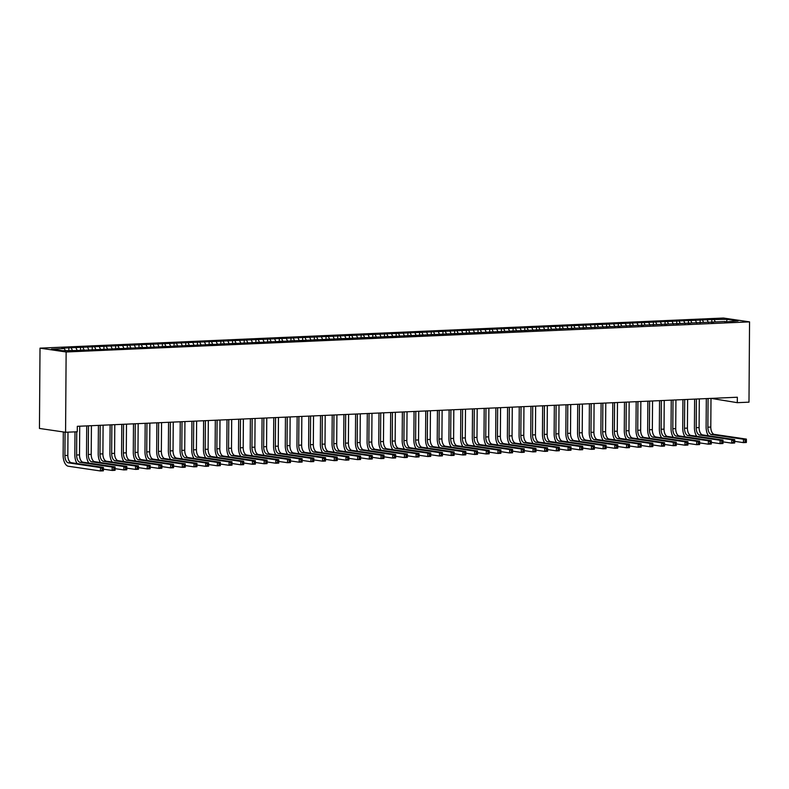 <?xml version="1.0" encoding="UTF-8"?>
<svg xmlns="http://www.w3.org/2000/svg" width="789" height="789" viewBox="0 0 789 789"><rect width="100%" height="100%" fill="white"/><g stroke="black" fill="none" stroke-linecap="round" stroke-linejoin="round"><path stroke-width="1.18" d="M711.175 398.386L737.301 402.676L737.34 397.232L77.302 426.316L77.263 431.761L65.576 432.273L39.45 428.447L40.012 348.156L723.424 318.036L749.55 321.873L66.138 351.983L40.012 348.156M726.541 321.429L727.192 319.328L711.826 319.525L92.244 346.825L61.848 348.166L64.353 348.541L65.319 350.572M727.192 319.328L738.07 320.926L724.933 321.981M64.353 348.541L51.492 349.103L62.37 350.701L77.736 350.503L725.209 321.488M71.365 348.225L72.332 350.257M76.04 348.018L77.184 350.415M83.062 347.712L84.028 349.744M87.737 347.505L88.871 349.902M82.243 349.823L81.957 350.316M94.749 347.199L95.716 349.231M99.424 346.992L100.568 349.389M106.436 346.687L107.403 348.718M111.111 346.479L112.255 348.876M118.133 346.164L119.1 348.196M122.808 345.957L123.942 348.363M117.314 348.274L117.028 348.768M129.82 345.651L130.787 347.683M134.495 345.444L135.639 347.841M129.001 347.762L128.725 348.255M141.507 345.138L142.474 347.17M146.182 344.931L147.326 347.328M140.689 347.249L140.412 347.742M153.204 344.625L154.171 346.657M157.879 344.418L159.013 346.815M164.891 344.103L165.858 346.134M169.566 343.896L170.71 346.302M164.073 346.213L163.796 346.706M176.578 343.59L177.545 345.621M181.253 343.383L182.397 345.779M175.76 345.7L175.483 346.193M188.275 343.077L189.242 345.109M192.95 342.87L194.084 345.266M187.457 345.188L187.171 345.681M199.962 342.564L200.929 344.596M204.637 342.357L205.781 344.754M211.649 342.041L212.616 344.073M216.324 341.844L217.468 344.241M210.831 344.152L210.555 344.645M223.336 341.529L224.303 343.56M228.021 341.321L229.155 343.718M222.528 343.639L222.242 344.132M235.033 341.016L236 343.047M239.708 340.809L240.852 343.205M234.215 343.126L233.938 343.619M246.72 340.503L247.687 342.534M251.395 340.296L252.539 342.692M258.407 339.98L259.374 342.022M263.092 339.783L264.226 342.179M257.599 342.091L257.313 342.584M270.104 339.467L271.071 341.499M274.779 339.26L275.923 341.657M269.286 341.578L269.01 342.071M281.791 338.954L282.758 340.986M286.466 338.747L287.61 341.144M280.973 341.065L280.697 341.558M293.478 338.442L294.445 340.473M298.163 338.234L299.297 340.631M292.67 340.552L292.384 341.045M305.175 337.929L306.142 339.96M309.85 337.722L310.994 340.118M316.862 337.406L317.829 339.438M321.537 337.199L322.681 339.605M316.044 339.517L315.768 340.01M328.549 336.893L329.516 338.925M333.234 336.686L334.368 339.083M327.741 339.004L327.455 339.497M340.246 336.38L341.213 338.412M344.921 336.173L346.065 338.57M339.428 338.491L339.152 338.984M351.933 335.867L352.9 337.899M356.608 335.66L357.752 338.057M363.621 335.345L364.587 337.376M368.305 335.138L369.439 337.544M362.812 337.455L362.526 337.948M375.317 334.832L376.284 336.864M379.992 334.625L381.136 337.021M374.499 336.942L374.223 337.436M387.004 334.319L387.971 336.351M391.679 334.112L392.823 336.508M386.186 336.43L385.91 336.923M398.692 333.806L399.658 335.838M403.376 333.599L404.51 335.996M410.388 333.283L411.355 335.315M415.063 333.086L416.207 335.483M409.57 335.394L409.294 335.887M422.076 332.771L423.042 334.802M426.75 332.563L427.894 334.96M421.257 334.881L420.981 335.374M433.763 332.258L434.729 334.289M438.447 332.051L439.581 334.447M432.954 334.368L432.668 334.861M445.46 331.745L446.426 333.777M450.134 331.538L451.278 333.934M457.147 331.232L458.113 333.264M461.821 331.025L462.965 333.422M468.834 330.709L469.8 332.741M473.518 330.502L474.653 332.909M468.025 332.82L467.739 333.313M480.531 330.197L481.497 332.228M485.205 329.989L486.349 332.386M479.712 332.307L479.436 332.8M492.218 329.684L493.184 331.715M496.892 329.477L498.037 331.873M491.399 331.794L491.123 332.287M503.905 329.171L504.871 331.202M508.589 328.964L509.724 331.36M515.602 328.648L516.568 330.68M520.276 328.441L521.421 330.847M514.783 330.759L514.507 331.252M527.289 328.135L528.255 330.167M531.964 327.928L533.108 330.325M526.47 330.246L526.194 330.739M538.976 327.622L539.942 329.654M543.66 327.415L544.795 329.812M538.167 329.733L537.881 330.226M550.673 327.11L551.639 329.141M555.348 326.902L556.492 329.299M562.36 326.587L563.326 328.618M567.035 326.39L568.179 328.786M561.541 328.697L561.265 329.191M574.047 326.074L575.013 328.106M578.731 325.867L579.866 328.263M573.238 328.185L572.952 328.678M585.744 325.561L586.71 327.593M590.419 325.354L591.563 327.751M584.925 327.672L584.649 328.165M597.431 325.048L598.397 327.08M602.106 324.841L603.25 327.238M609.118 324.526L610.084 326.567M613.803 324.328L614.937 326.725M608.309 326.636L608.023 327.129M620.815 324.013L621.781 326.044M625.49 323.806L626.634 326.212M619.996 326.123L619.72 326.616M632.502 323.5L633.468 325.532M637.177 323.293L638.321 325.689M631.683 325.61L631.407 326.104M644.189 322.987L645.155 325.019M648.874 322.78L650.008 325.176M643.38 325.098L643.094 325.591M655.886 322.474L656.852 324.506M660.561 322.267L661.705 324.664M667.573 321.951L668.539 323.983M672.248 321.744L673.392 324.151M666.754 324.062L666.478 324.555M679.26 321.439L680.226 323.47M683.945 321.231L685.079 323.628M678.451 323.549L678.165 324.042M690.957 320.926L691.923 322.957M695.632 320.719L696.776 323.115M690.138 323.036L689.862 323.529M702.644 320.413L703.61 322.445M707.319 320.206L708.463 322.602M714.331 319.89L715.298 321.922M713.522 322.001L713.236 322.494M737.301 402.676L748.988 402.163L749.55 321.873M65.576 432.273L66.138 351.983M711.826 319.525L711.806 322.563M700.139 320.038L700.119 323.076M688.452 320.561L688.422 323.589M676.755 321.074L676.735 324.101M665.068 321.587L665.048 324.614M653.381 322.099L653.351 325.137M641.684 322.612L641.664 325.65M629.997 323.135L629.977 326.163M618.31 323.648L618.28 326.676M606.613 324.161L606.593 327.198M594.926 324.673L594.906 327.711M583.239 325.196L583.209 328.224M571.542 325.709L571.522 328.737M559.855 326.222L559.835 329.26M548.168 326.735L548.138 329.772M536.471 327.257L536.451 330.285M524.784 327.77L524.764 330.798M513.097 328.283L513.067 331.311M501.4 328.796L501.38 331.834M489.713 329.319L489.693 332.347M478.026 329.832L477.996 332.859M466.329 330.344L466.309 333.372M454.642 330.857L454.622 333.895M442.954 331.37L442.935 334.408M431.258 331.893L431.238 334.921M419.57 332.406L419.551 335.433M407.883 332.919L407.864 335.956M396.186 333.431L396.167 336.469M384.499 333.954L384.48 336.982M372.812 334.467L372.793 337.495M361.115 334.98L361.096 338.017M349.428 335.493L349.409 338.53M337.741 336.015L337.722 339.043M326.044 336.528L326.025 339.556M314.357 337.041L314.338 340.069M302.67 337.554L302.651 340.592M290.973 338.067L290.954 341.104M279.286 338.589L279.267 341.617M267.599 339.102L267.579 342.13M255.902 339.615L255.883 342.653M244.215 340.128L244.195 343.166M232.528 340.651L232.508 343.679M220.831 341.164L220.812 344.191M209.144 341.676L209.124 344.714M197.457 342.189L197.437 345.227M185.76 342.712L185.74 345.74M174.073 343.225L174.053 346.253M162.386 343.738L162.366 346.766M150.689 344.251L150.669 347.288M139.002 344.773L138.982 347.801M127.315 345.286L127.295 348.314M115.618 345.799L115.598 348.827M103.931 346.312L103.911 349.349M92.244 346.825L92.224 349.862M80.547 347.347L80.527 350.375M68.86 347.86L68.84 350.415M708.394 435.755A10.247 5.286 87.5 0 1 706.116 426.938L706.313 398.603M710.997 398.396L710.8 427.066A6.825 3.521 -92.5 0 0 714.282 434.384L746.374 439.098L743.445 439.226L745.24 440.341L745.23 441.702L746.394 441.653L746.404 440.292L745.24 440.341M708.078 398.524L707.881 427.194A6.825 3.521 -92.5 0 0 711.362 434.522L743.445 439.226L743.425 442.629L734.707 441.347M746.394 441.653L746.345 442.501L743.425 442.629L745.23 441.702M746.404 440.292L746.374 439.098M696.707 436.268A10.247 5.286 87.5 0 1 694.419 427.451L694.616 399.116M699.31 398.909L699.113 427.579A6.825 3.521 -92.5 0 0 702.595 434.907L734.677 439.611L731.758 439.739L733.543 440.854L733.533 442.215L734.707 442.165L734.717 440.804L733.543 440.854M696.391 399.037L696.184 427.707A6.825 3.521 -92.5 0 0 699.665 435.035L731.758 439.739L731.738 443.142L723.02 441.87M734.707 442.165L734.658 443.014L731.738 443.142L733.533 442.215M734.717 440.804L734.677 439.611M685.02 436.79A10.247 5.286 87.5 0 1 682.732 427.963L682.929 399.628M687.623 399.421L687.416 428.102A6.825 3.521 -92.5 0 0 690.898 435.42L722.99 440.124L720.071 440.252L721.856 441.376L721.846 442.737L723.01 442.678L723.02 441.317L721.856 441.376M684.694 399.55L684.497 428.23A6.825 3.521 -92.5 0 0 687.978 435.548L720.071 440.252L720.041 443.655L711.333 442.382M723.01 442.678L722.971 443.526L720.041 443.655L721.846 442.737M723.02 441.317L722.99 440.124M673.323 437.303A10.247 5.286 87.5 0 1 671.044 428.486L671.242 400.141M675.926 399.934L675.729 428.614A6.825 3.521 -92.5 0 0 679.211 435.932L711.303 440.647L708.374 440.775L710.169 441.889L710.159 443.25L711.323 443.201L711.333 441.84L710.169 441.889M673.007 400.062L672.81 428.743A6.825 3.521 -92.5 0 0 676.291 436.061L708.374 440.775L708.354 444.177L699.636 442.895M711.323 443.201L711.274 444.049L708.354 444.177L710.159 443.25M711.333 441.84L711.303 440.647M661.636 437.816A10.247 5.286 87.5 0 1 659.348 428.999L659.545 400.664M664.239 400.457L664.042 429.127A6.825 3.521 -92.5 0 0 667.524 436.445L699.606 441.159L696.687 441.288L698.472 442.402L698.462 443.763L699.636 443.714L699.646 442.353L698.472 442.402M661.32 400.585L661.113 429.255A6.825 3.521 -92.5 0 0 664.594 436.573L696.687 441.288L696.667 444.69L687.949 443.408M699.636 443.714L699.587 444.562L696.667 444.69L698.462 443.763M699.646 442.353L699.606 441.159M649.949 438.329A10.247 5.286 87.5 0 1 647.661 429.512L647.858 401.177M652.552 400.97L652.345 429.64A6.825 3.521 -92.5 0 0 655.827 436.968L687.919 441.672L685 441.801L686.785 442.915L686.775 444.276L687.939 444.227L687.949 442.866L686.785 442.915M649.623 401.098L649.426 429.768A6.825 3.521 -92.5 0 0 652.907 437.096L685 441.801L684.97 445.203L676.262 443.921M687.939 444.227L687.9 445.075L684.97 445.203L686.775 444.276M687.949 442.866L687.919 441.672M638.252 438.842A10.247 5.286 87.5 0 1 635.973 430.025L636.171 401.69M640.855 401.483L640.658 430.153A6.825 3.521 -92.5 0 0 644.14 437.481L676.232 442.185L673.303 442.313L675.098 443.438L675.088 444.799L676.252 444.74L676.262 443.379L675.098 443.438M637.936 401.611L637.739 430.291A6.825 3.521 -92.5 0 0 641.22 437.609L673.303 442.313L673.283 445.716L664.565 444.444M676.252 444.74L676.203 445.588L673.283 445.716L675.088 444.799M676.262 443.379L676.232 442.185M626.565 439.365A10.247 5.286 87.5 0 1 624.277 430.538L624.474 402.203M629.168 401.995L628.971 430.676A6.825 3.521 -92.5 0 0 632.453 437.994L664.535 442.708L661.616 442.836L663.401 443.951L663.391 445.312L664.565 445.262L664.575 443.901L663.401 443.951M626.249 402.124L626.042 430.804A6.825 3.521 -92.5 0 0 629.523 438.122L661.616 442.836L661.596 446.239L652.878 444.957M664.565 445.262L664.516 446.11L661.596 446.239L663.391 445.312M664.575 443.901L664.535 442.708M614.878 439.877A10.247 5.286 87.5 0 1 612.589 431.06L612.787 402.715M617.481 402.518L617.274 431.188A6.825 3.521 -92.5 0 0 620.756 438.506L652.848 443.221L649.929 443.349L651.714 444.463L651.704 445.824L652.868 445.775L652.878 444.414L651.714 444.463M614.552 402.646L614.355 431.317A6.825 3.521 -92.5 0 0 617.836 438.635L649.929 443.349L649.899 446.752L641.191 445.469M652.868 445.775L652.828 446.623L649.899 446.752L651.704 445.824M652.878 444.414L652.848 443.221M603.181 440.39A10.247 5.286 87.5 0 1 600.902 431.573L601.1 403.238M605.784 403.031L605.587 431.701A6.825 3.521 -92.5 0 0 609.069 439.029L641.161 443.734L638.232 443.862L640.027 444.976L640.017 446.337L641.181 446.288L641.191 444.927L640.027 444.976M602.865 403.159L602.668 431.83A6.825 3.521 -92.5 0 0 606.149 439.157L638.232 443.862L638.212 447.264L629.494 445.982M641.181 446.288L641.132 447.136L638.212 447.264L640.017 446.337M641.191 444.927L641.161 443.734M591.494 440.903A10.247 5.286 87.5 0 1 589.205 432.086L589.403 403.751M594.097 403.544L593.9 432.214A6.825 3.521 -92.5 0 0 597.381 439.542L629.464 444.246L626.545 444.375L628.33 445.499L628.32 446.86L629.494 446.801L629.504 445.44L628.33 445.499M591.178 403.672L590.971 432.342A6.825 3.521 -92.5 0 0 594.452 439.67L626.545 444.375L626.525 447.777L617.807 446.505M629.494 446.801L629.444 447.649L626.525 447.777L628.32 446.86M629.504 445.44L629.464 444.246M579.807 441.426A10.247 5.286 87.5 0 1 577.518 432.599L577.716 404.264M582.41 404.057L582.203 432.737A6.825 3.521 -92.5 0 0 585.685 440.055L617.777 444.769L614.858 444.897L616.643 446.012L616.633 447.373L617.807 447.324L617.807 445.963L616.643 446.012M579.481 404.185L579.284 432.865A6.825 3.521 -92.5 0 0 582.765 440.183L614.858 444.897L614.828 448.3L606.12 447.018M617.807 447.324L617.757 448.162L614.828 448.3L616.633 447.373M617.807 445.963L617.777 444.769M568.11 441.939A10.247 5.286 87.5 0 1 565.831 433.122L566.029 404.777M570.713 404.57L570.516 433.25A6.825 3.521 -92.5 0 0 573.997 440.568L606.09 445.282L603.161 445.41L604.956 446.525L604.946 447.886L606.11 447.836L606.12 446.475L604.956 446.525M567.794 404.708L567.597 433.378A6.825 3.521 -92.5 0 0 571.078 440.696L603.161 445.41L603.141 448.813L594.423 447.531M606.11 447.836L606.06 448.685L603.141 448.813L604.946 447.886M606.12 446.475L606.09 445.282M556.423 442.451A10.247 5.286 87.5 0 1 554.134 433.634L554.332 405.299M559.026 405.092L558.829 433.763A6.825 3.521 -92.5 0 0 562.31 441.09L594.393 445.795L591.474 445.923L593.259 447.038L593.249 448.399L594.423 448.349L594.433 446.988L593.259 447.038M556.107 405.221L555.9 433.891A6.825 3.521 -92.5 0 0 559.381 441.219L591.474 445.923L591.454 449.326L582.736 448.044M594.423 448.349L594.373 449.197L591.454 449.326L593.249 448.399M594.433 446.988L594.393 445.795M544.735 442.964A10.247 5.286 87.5 0 1 542.447 434.147L542.645 405.812M547.339 405.605L547.132 434.275A6.825 3.521 -92.5 0 0 550.614 441.603L582.706 446.308L579.787 446.436L581.572 447.55L581.562 448.911L582.736 448.862L582.736 447.501L581.572 447.55M544.41 405.733L544.213 434.404A6.825 3.521 -92.5 0 0 547.694 441.732L579.787 446.436L579.757 449.838L571.049 448.566M582.736 448.862L582.686 449.71L579.757 449.838L581.562 448.911M582.736 447.501L582.706 446.308M533.039 443.487A10.247 5.286 87.5 0 1 530.76 434.66L530.958 406.325M535.642 406.118L535.445 434.798A6.825 3.521 -92.5 0 0 538.926 442.116L571.019 446.821L568.09 446.959L569.885 448.073L569.875 449.434L571.039 449.375L571.049 448.024L569.885 448.073M532.723 406.246L532.526 434.926A6.825 3.521 -92.5 0 0 536.007 442.244L568.09 446.959L568.07 450.351L559.352 449.079M571.039 449.375L570.989 450.223L568.07 450.351L569.875 449.434M571.049 448.024L571.019 446.821M521.351 444A10.247 5.286 87.5 0 1 519.063 435.183L519.261 406.838M523.955 406.631L523.758 435.311A6.825 3.521 -92.5 0 0 527.239 442.629L559.322 447.343L556.403 447.471L558.188 448.586L558.178 449.947L559.352 449.898L559.362 448.537L558.188 448.586M521.036 406.759L520.829 435.439A6.825 3.521 -92.5 0 0 524.31 442.757L556.403 447.471L556.383 450.874L547.665 449.592M559.352 449.898L559.302 450.746L556.383 450.874L558.178 449.947M559.362 448.537L559.322 447.343M509.664 444.513A10.247 5.286 87.5 0 1 507.376 435.696L507.574 407.361M512.268 407.154L512.061 435.824A6.825 3.521 -92.5 0 0 515.542 443.142L547.635 447.856L544.716 447.984L546.501 449.099L546.491 450.46L547.665 450.411L547.665 449.049L546.501 449.099M509.339 407.282L509.142 435.952A6.825 3.521 -92.5 0 0 512.623 443.27L544.716 447.984L544.686 451.387L535.978 450.105M547.665 450.411L547.615 451.259L544.686 451.387L546.491 450.46M547.665 449.049L547.635 447.856M497.967 445.026A10.247 5.286 87.5 0 1 495.689 436.209L495.887 407.874M500.571 407.666L500.374 436.337A6.825 3.521 -92.5 0 0 503.855 443.665L535.948 448.369L533.019 448.497L534.814 449.612L534.804 450.973L535.968 450.923L535.978 449.562L534.814 449.612M497.652 407.795L497.455 436.465A6.825 3.521 -92.5 0 0 500.936 443.793L533.019 448.497L532.999 451.9L524.281 450.618M535.968 450.923L535.918 451.772L532.999 451.9L534.804 450.973M535.978 449.562L535.948 448.369M486.28 445.548A10.247 5.286 87.5 0 1 483.992 436.721L484.19 408.386M488.884 408.179L488.687 436.85A6.825 3.521 -92.5 0 0 492.168 444.177L524.251 448.882L521.332 449.01L523.117 450.134L523.107 451.495L524.281 451.436L524.29 450.075L523.117 450.134M485.965 408.308L485.758 436.988A6.825 3.521 -92.5 0 0 489.239 444.306L521.332 449.01L521.312 452.413L512.594 451.14M524.281 451.436L524.231 452.284L521.312 452.413L523.107 451.495M524.29 450.075L524.251 448.882M474.593 446.061A10.247 5.286 87.5 0 1 472.305 437.244L472.503 408.899M477.197 408.692L476.99 437.372A6.825 3.521 -92.5 0 0 480.471 444.69L512.564 449.405L509.645 449.533L511.43 450.647L511.42 452.008L512.594 451.959L512.594 450.598L511.43 450.647M474.268 408.82L474.071 437.5A6.825 3.521 -92.5 0 0 477.552 444.818L509.645 449.533L509.615 452.935L500.907 451.653M512.594 451.959L512.544 452.807L509.615 452.935L511.42 452.008M512.594 450.598L512.564 449.405M462.896 446.574A10.247 5.286 87.5 0 1 460.618 437.757L460.815 409.422M465.5 409.215L465.303 437.885A6.825 3.521 -92.5 0 0 468.784 445.203L500.877 449.917L497.948 450.046L499.743 451.16L499.733 452.521L500.897 452.472L500.907 451.111L499.743 451.16M462.581 409.343L462.384 438.013A6.825 3.521 -92.5 0 0 465.865 445.331L497.948 450.046L497.928 453.448L489.21 452.166M500.897 452.472L500.847 453.32L497.928 453.448L499.733 452.521M500.907 451.111L500.877 449.917M451.209 447.087A10.247 5.286 87.5 0 1 448.921 438.27L449.119 409.935M453.813 409.728L453.616 438.398A6.825 3.521 -92.5 0 0 457.097 445.726L489.18 450.43L486.261 450.558L488.046 451.673L488.036 453.034L489.21 452.985L489.219 451.624L488.046 451.673M450.894 409.856L450.687 438.526A6.825 3.521 -92.5 0 0 454.168 445.854L486.261 450.558L486.241 453.961L477.523 452.679M489.21 452.985L489.16 453.833L486.241 453.961L488.036 453.034M489.219 451.624L489.18 450.43M439.522 447.6A10.247 5.286 87.5 0 1 437.234 438.783L437.431 410.448M442.126 410.241L441.919 438.911A6.825 3.521 -92.5 0 0 445.4 446.239L477.493 450.943L474.574 451.071L476.359 452.196L476.349 453.557L477.523 453.497L477.523 452.136L476.359 452.196M439.197 410.369L439 439.039A6.825 3.521 -92.5 0 0 442.481 446.367L474.574 451.071L474.544 454.474L465.835 453.202M477.523 453.497L477.473 454.346L474.544 454.474L476.349 453.557M477.523 452.136L477.493 450.943M427.825 448.122A10.247 5.286 87.5 0 1 425.547 439.295L425.744 410.961M430.429 410.753L430.232 439.434A6.825 3.521 -92.5 0 0 433.713 446.752L465.806 451.466L462.877 451.594L464.672 452.708L464.662 454.069L465.826 454.02L465.835 452.659L464.672 452.708M427.51 410.882L427.313 439.562A6.825 3.521 -92.5 0 0 430.794 446.88L462.877 451.594L462.857 454.997L454.139 453.714M465.826 454.02L465.776 454.858L462.857 454.997L464.662 454.069M465.835 452.659L465.806 451.466M416.138 448.635A10.247 5.286 87.5 0 1 413.85 439.818L414.047 411.473M418.742 411.266L418.545 439.946A6.825 3.521 -92.5 0 0 422.026 447.264L454.109 451.979L451.19 452.107L452.975 453.221L452.965 454.582L454.139 454.533L454.148 453.172L452.975 453.221M415.823 411.404L415.616 440.075A6.825 3.521 -92.5 0 0 419.097 447.393L451.19 452.107L451.17 455.509L442.451 454.227M454.139 454.533L454.089 455.381L451.17 455.509L452.965 454.582M454.148 453.172L454.109 451.979M404.451 449.148A10.247 5.286 87.5 0 1 402.163 440.331L402.36 411.996M407.055 411.789L406.848 440.459A6.825 3.521 -92.5 0 0 410.329 447.787L442.422 452.491L439.503 452.62L441.288 453.734L441.278 455.095L442.451 455.046L442.461 453.685L441.288 453.734M404.126 411.917L403.929 440.587A6.825 3.521 -92.5 0 0 407.41 447.915L439.503 452.62L439.473 456.022L430.764 454.74M442.451 455.046L442.402 455.894L439.473 456.022L441.278 455.095M442.461 453.685L442.422 452.491M392.754 449.661A10.247 5.286 87.5 0 1 390.476 440.844L390.673 412.509M395.358 412.302L395.161 440.972A6.825 3.521 -92.5 0 0 398.642 448.3L430.735 453.004L427.806 453.133L429.601 454.257L429.591 455.618L430.755 455.559L430.764 454.198L429.601 454.257M392.439 412.43L392.241 441.1A6.825 3.521 -92.5 0 0 395.723 448.428L427.806 453.133L427.786 456.535L419.067 455.263M430.755 455.559L430.705 456.407L427.786 456.535L429.591 455.618M430.764 454.198L430.735 453.004M381.067 450.184A10.247 5.286 87.5 0 1 378.779 441.357L378.976 413.022M383.671 412.815L383.474 441.495A6.825 3.521 -92.5 0 0 386.955 448.813L419.038 453.517L416.119 453.655L417.904 454.77L417.894 456.131L419.067 456.081L419.077 454.72L417.904 454.77M380.752 412.943L380.545 441.623A6.825 3.521 -92.5 0 0 384.026 448.941L416.119 453.655L416.099 457.048L407.38 455.776M419.067 456.081L419.018 456.92L416.099 457.048L417.894 456.131M419.077 454.72L419.038 453.517M369.38 450.697A10.247 5.286 87.5 0 1 367.092 441.879L367.289 413.535M371.984 413.328L371.777 442.008A6.825 3.521 -92.5 0 0 375.258 449.326L407.351 454.04L404.432 454.168L406.217 455.283L406.207 456.644L407.38 456.594L407.39 455.233L406.217 455.283M369.055 413.456L368.857 442.136A6.825 3.521 -92.5 0 0 372.339 449.454L404.432 454.168L404.402 457.571L395.693 456.289M407.38 456.594L407.331 457.442L404.402 457.571L406.207 456.644M407.39 455.233L407.351 454.04M357.683 451.209A10.247 5.286 87.5 0 1 355.405 442.392L355.602 414.057M360.287 413.85L360.09 442.521A6.825 3.521 -92.5 0 0 363.571 449.838L395.664 454.553L392.735 454.681L394.53 455.795L394.52 457.156L395.683 457.107L395.693 455.746L394.53 455.795M357.368 413.978L357.17 442.649A6.825 3.521 -92.5 0 0 360.652 449.977L392.735 454.681L392.715 458.084L383.996 456.801M395.683 457.107L395.634 457.955L392.715 458.084L394.52 457.156M395.693 455.746L395.664 454.553M345.996 451.722A10.247 5.286 87.5 0 1 343.708 442.905L343.905 414.57M348.6 414.363L348.403 443.033A6.825 3.521 -92.5 0 0 351.884 450.361L383.967 455.066L381.048 455.194L382.833 456.308L382.823 457.669L383.996 457.62L384.006 456.259L382.833 456.308M345.681 414.491L345.474 443.162A6.825 3.521 -92.5 0 0 348.955 450.489L381.048 455.194L381.028 458.596L372.309 457.324M383.996 457.62L383.947 458.468L381.028 458.596L382.823 457.669M384.006 456.259L383.967 455.066M334.309 452.245A10.247 5.286 87.5 0 1 332.021 443.418L332.218 415.083M336.913 414.876L336.706 443.556A6.825 3.521 -92.5 0 0 340.187 450.874L372.28 455.578L369.36 455.707L371.146 456.831L371.136 458.192L372.309 458.133L372.319 456.772L371.146 456.831M333.984 415.004L333.786 443.684A6.825 3.521 -92.5 0 0 337.268 451.002L369.36 455.707L369.331 459.109L360.622 457.837M372.309 458.133L372.26 458.981L369.331 459.109L371.136 458.192M372.319 456.772L372.28 455.578M322.612 452.758A10.247 5.286 87.5 0 1 320.334 443.941L320.531 415.596M325.216 415.389L325.019 444.069A6.825 3.521 -92.5 0 0 328.5 451.387L360.593 456.101L357.664 456.229L359.459 457.344L359.449 458.705L360.612 458.656L360.622 457.295L359.459 457.344M322.297 415.517L322.099 444.197A6.825 3.521 -92.5 0 0 325.581 451.515L357.664 456.229L357.644 459.632L348.925 458.35M360.612 458.656L360.563 459.504L357.644 459.632L359.449 458.705M360.622 457.295L360.593 456.101M310.925 453.271A10.247 5.286 87.5 0 1 308.637 444.454L308.834 416.119M313.529 415.911L313.332 444.582A6.825 3.521 -92.5 0 0 316.813 451.9L348.896 456.614L345.976 456.742L347.762 457.857L347.752 459.218L348.925 459.168L348.935 457.807L347.762 457.857M310.61 416.04L310.402 444.71A6.825 3.521 -92.5 0 0 313.884 452.028L345.976 456.742L345.957 460.145L337.238 458.863M348.925 459.168L348.876 460.017L345.957 460.145L347.752 459.218M348.935 457.807L348.896 456.614M299.238 453.783A10.247 5.286 87.5 0 1 296.95 444.966L297.147 416.631M301.842 416.424L301.635 445.095A6.825 3.521 -92.5 0 0 305.116 452.422L337.209 457.127L334.289 457.255L336.075 458.37L336.065 459.731L337.238 459.681L337.248 458.32L336.075 458.37M298.913 416.553L298.715 445.223A6.825 3.521 -92.5 0 0 302.197 452.551L334.289 457.255L334.26 460.658L325.551 459.376M337.238 459.681L337.189 460.529L334.26 460.658L336.065 459.731M337.248 458.32L337.209 457.127M287.541 454.296A10.247 5.286 87.5 0 1 285.263 445.479L285.46 417.144M290.145 416.937L289.948 445.607A6.825 3.521 -92.5 0 0 293.429 452.935L325.522 457.64L322.593 457.768L324.387 458.892L324.378 460.253L325.541 460.194L325.551 458.833L324.387 458.892M287.226 417.065L287.028 445.746A6.825 3.521 -92.5 0 0 290.51 453.064L322.593 457.768L322.573 461.171L313.854 459.898M325.541 460.194L325.492 461.042L322.573 461.171L324.378 460.253M325.551 458.833L325.522 457.64M275.854 454.819A10.247 5.286 87.5 0 1 273.566 445.992L273.763 417.657M278.458 417.45L278.261 446.13A6.825 3.521 -92.5 0 0 281.742 453.448L313.825 458.162L310.905 458.291L312.691 459.405L312.681 460.766L313.854 460.717L313.864 459.356L312.691 459.405M275.539 417.578L275.331 446.258A6.825 3.521 -92.5 0 0 278.813 453.576L310.905 458.291L310.886 461.693L302.167 460.411M313.854 460.717L313.805 461.565L310.886 461.693L312.681 460.766M313.864 459.356L313.825 458.162M264.167 455.332A10.247 5.286 87.5 0 1 261.879 446.515L262.076 418.17M266.771 417.973L266.564 446.643A6.825 3.521 -92.5 0 0 270.045 453.961L302.138 458.675L299.218 458.803L301.003 459.918L300.994 461.279L302.167 461.23L302.177 459.869L301.003 459.918M263.842 418.101L263.644 446.771A6.825 3.521 -92.5 0 0 267.126 454.089L299.218 458.803L299.189 462.206L290.48 460.924M302.167 461.23L302.118 462.078L299.189 462.206L300.994 461.279M302.177 459.869L302.138 458.675M252.47 455.845A10.247 5.286 87.5 0 1 250.192 447.028L250.389 418.693M255.074 418.486L254.877 447.156A6.825 3.521 -92.5 0 0 258.358 454.484L290.451 459.188L287.521 459.316L289.316 460.431L289.307 461.792L290.47 461.743L290.48 460.382L289.316 460.431M252.155 418.614L251.957 447.284A6.825 3.521 -92.5 0 0 255.439 454.612L287.521 459.316L287.502 462.719L278.783 461.437M290.47 461.743L290.421 462.591L287.502 462.719L289.307 461.792M290.48 460.382L290.451 459.188M240.783 456.358A10.247 5.286 87.5 0 1 238.495 447.541L238.692 419.206M243.387 418.998L243.19 447.669A6.825 3.521 -92.5 0 0 246.671 454.997L278.754 459.701L275.834 459.829L277.62 460.954L277.61 462.315L278.783 462.255L278.793 460.894L277.62 460.954M240.467 419.127L240.26 447.797A6.825 3.521 -92.5 0 0 243.742 455.125L275.834 459.829L275.815 463.232L267.096 461.959M278.783 462.255L278.734 463.104L275.815 463.232L277.61 462.315M278.793 460.894L278.754 459.701M229.096 456.88A10.247 5.286 87.5 0 1 226.808 448.053L227.005 419.718M231.7 419.511L231.493 448.191A6.825 3.521 -92.5 0 0 234.974 455.509L267.067 460.224L264.147 460.352L265.932 461.466L265.923 462.827L267.096 462.778L267.106 461.417L265.932 461.466M228.771 419.64L228.573 448.32A6.825 3.521 -92.5 0 0 232.055 455.638L264.147 460.352L264.118 463.754L255.409 462.472M267.096 462.778L267.047 463.616L264.118 463.754L265.923 462.827M267.106 461.417L267.067 460.224M217.399 457.393A10.247 5.286 87.5 0 1 215.121 448.576L215.318 420.231M220.003 420.024L219.806 448.704A6.825 3.521 -92.5 0 0 223.287 456.022L255.38 460.737L252.45 460.865L254.245 461.979L254.236 463.34L255.399 463.291L255.409 461.93L254.245 461.979M217.083 420.162L216.886 448.833A6.825 3.521 -92.5 0 0 220.368 456.15L252.45 460.865L252.431 464.267L243.712 462.985M255.399 463.291L255.35 464.139L252.431 464.267L254.236 463.34M255.409 461.93L255.38 460.737M205.712 457.906A10.247 5.286 87.5 0 1 203.424 449.089L203.621 420.754M208.316 420.547L208.118 449.217A6.825 3.521 -92.5 0 0 211.6 456.545L243.683 461.249L240.763 461.378L242.548 462.492L242.539 463.853L243.712 463.804L243.722 462.443L242.548 462.492M205.396 420.675L205.189 449.345A6.825 3.521 -92.5 0 0 208.671 456.673L240.763 461.378L240.744 464.78L232.025 463.498M243.712 463.804L243.663 464.652L240.744 464.78L242.539 463.853M243.722 462.443L243.683 461.249M194.025 458.419A10.247 5.286 87.5 0 1 191.737 449.602L191.934 421.267M196.629 421.06L196.422 449.73A6.825 3.521 -92.5 0 0 199.903 457.058L231.996 461.762L229.076 461.89L230.861 463.005L230.852 464.366L232.025 464.317L232.035 462.956L230.861 463.005M193.7 421.188L193.502 449.858A6.825 3.521 -92.5 0 0 196.984 457.186L229.076 461.89L229.047 465.293L220.338 464.021M232.025 464.317L231.976 465.165L229.047 465.293L230.852 464.366M232.035 462.956L231.996 461.762M182.338 458.942A10.247 5.286 87.5 0 1 180.05 450.115L180.247 421.78M184.932 421.573L184.734 450.253A6.825 3.521 -92.5 0 0 188.216 457.571L220.309 462.275L217.379 462.403L219.174 463.528L219.164 464.889L220.328 464.829L220.338 463.468L219.174 463.528M182.012 421.701L181.815 450.381A6.825 3.521 -92.5 0 0 185.297 457.699L217.379 462.403L217.36 465.806L208.651 464.534M220.328 464.829L220.279 465.678L217.36 465.806L219.164 464.889M220.338 463.468L220.309 462.275M170.641 459.454A10.247 5.286 87.5 0 1 168.353 450.637L168.55 422.293M173.245 422.085L173.047 450.766A6.825 3.521 -92.5 0 0 176.529 458.084L208.612 462.798L205.692 462.926L207.477 464.04L207.468 465.402L208.641 465.352L208.651 463.991L207.477 464.04M170.325 422.214L170.118 450.894A6.825 3.521 -92.5 0 0 173.6 458.212L205.692 462.926L205.673 466.329L196.954 465.046M208.641 465.352L208.592 466.2L205.673 466.329L207.468 465.402M208.651 463.991L208.612 462.798M158.954 459.967A10.247 5.286 87.5 0 1 156.666 451.15L156.863 422.815M161.558 422.608L161.35 451.278A6.825 3.521 -92.5 0 0 164.832 458.596L196.925 463.311L194.005 463.439L195.79 464.553L195.78 465.914L196.954 465.865L196.964 464.504L195.79 464.553M158.628 422.736L158.431 451.407A6.825 3.521 -92.5 0 0 161.913 458.725L194.005 463.439L193.976 466.841L185.267 465.559M196.954 465.865L196.905 466.713L193.976 466.841L195.78 465.914M196.964 464.504L196.925 463.311M147.267 460.48A10.247 5.286 87.5 0 1 144.979 451.663L145.176 423.328M149.861 423.121L149.663 451.791A6.825 3.521 -92.5 0 0 153.145 459.119L185.237 463.824L182.308 463.952L184.103 465.066L184.093 466.427L185.257 466.378L185.267 465.017L184.103 465.066M146.941 423.249L146.744 451.919A6.825 3.521 -92.5 0 0 150.226 459.247L182.308 463.952L182.289 467.354L173.58 466.072M185.257 466.378L185.208 467.226L182.289 467.354L184.093 466.427M185.267 465.017L185.237 463.824M135.57 461.003A10.247 5.286 87.5 0 1 133.282 452.176L133.479 423.841M138.174 423.634L137.976 452.304A6.825 3.521 -92.5 0 0 141.458 459.632L173.541 464.336L170.621 464.465L172.406 465.589L172.397 466.95L173.57 466.891L173.58 465.53L172.406 465.589M135.254 423.762L135.047 452.442A6.825 3.521 -92.5 0 0 138.529 459.76L170.621 464.465L170.602 467.867L161.883 466.595M173.57 466.891L173.521 467.739L170.602 467.867L172.397 466.95M173.58 465.53L173.541 464.336M123.883 461.516A10.247 5.286 87.5 0 1 121.595 452.699L121.792 424.354M126.487 424.147L126.279 452.827A6.825 3.521 -92.5 0 0 129.761 460.145L161.853 464.859L158.934 464.987L160.719 466.102L160.709 467.463L161.883 467.413L161.893 466.052L160.719 466.102M123.557 424.275L123.36 452.955A6.825 3.521 -92.5 0 0 126.842 460.273L158.934 464.987L158.905 468.39L150.196 467.108M161.883 467.413L161.834 468.262L158.905 468.39L160.709 467.463M161.893 466.052L161.853 464.859M112.196 462.029A10.247 5.286 87.5 0 1 109.908 453.211L110.105 424.867M114.79 424.669L114.592 453.34A6.825 3.521 -92.5 0 0 118.074 460.658L150.166 465.372L147.237 465.5L149.032 466.615L149.022 467.976L150.186 467.926L150.196 466.565L149.032 466.615M111.87 424.798L111.673 453.468A6.825 3.521 -92.5 0 0 115.155 460.786L147.237 465.5L147.218 468.903L138.509 467.621M150.186 467.926L150.137 468.774L147.218 468.903L149.022 467.976M150.196 466.565L150.166 465.372M100.499 462.541A10.247 5.286 87.5 0 1 98.211 453.724L98.408 425.389M103.103 425.182L102.905 453.853A6.825 3.521 -92.5 0 0 106.387 461.18L138.47 465.885L135.55 466.013L137.335 467.127L137.325 468.488L138.499 468.439L138.509 467.078L137.335 467.127M100.183 425.31L99.976 453.981A6.825 3.521 -92.5 0 0 103.458 461.309L135.55 466.013L135.53 469.416L126.812 468.133M138.499 468.439L138.45 469.287L135.53 469.416L137.325 468.488M138.509 467.078L138.47 465.885M88.812 463.054A10.247 5.286 87.5 0 1 86.524 454.237L86.721 425.902M91.416 425.695L91.208 454.365A6.825 3.521 -92.5 0 0 94.69 461.693L126.782 466.398L123.863 466.526L125.648 467.65L125.638 469.011L126.812 468.952L126.822 467.591L125.648 467.65M88.486 425.823L88.289 454.494A6.825 3.521 -92.5 0 0 91.771 461.821L123.863 466.526L123.834 469.928L115.125 468.656M126.812 468.952L126.763 469.8L123.834 469.928L125.638 469.011M126.822 467.591L126.782 466.398M77.125 463.577A10.247 5.286 87.5 0 1 74.837 454.75L74.994 431.859M79.719 426.208L79.521 454.888A6.825 3.521 -92.5 0 0 83.003 462.206L115.095 466.92L112.166 467.049L113.961 468.163L113.951 469.524L115.115 469.475L115.125 468.114L113.961 468.163M76.76 431.78L76.602 455.016A6.825 3.521 -92.5 0 0 80.084 462.334L112.166 467.049L112.146 470.451L103.438 469.169M115.115 469.475L115.066 470.313L112.146 470.451L113.951 469.524M115.125 468.114L115.095 466.92M103.428 469.988L103.438 468.627L102.264 468.676L102.254 470.037L103.428 469.988L103.379 470.836L100.459 470.964L68.367 466.25A10.247 5.286 87.5 0 1 63.14 455.273L63.307 431.938M67.992 432.165L67.834 455.401A6.825 3.521 -92.5 0 0 71.316 462.719L103.398 467.433L100.479 467.561L102.264 468.676M65.073 432.204L64.905 455.529A6.825 3.521 -92.5 0 0 68.396 462.847L100.479 467.561L100.459 470.964L102.254 470.037M103.438 468.627L103.398 467.433M710.8 427.066L707.881 427.194M714.282 434.384L711.362 434.522M699.113 427.579L696.184 427.707M702.595 434.907L699.665 435.035M687.416 428.102L684.497 428.23M690.898 435.42L687.978 435.548M675.729 428.614L672.81 428.743M679.211 435.932L676.291 436.061M664.042 429.127L661.113 429.255M667.524 436.445L664.594 436.573M652.345 429.64L649.426 429.768M655.827 436.968L652.907 437.096M640.658 430.153L637.739 430.291M644.14 437.481L641.22 437.609M628.971 430.676L626.042 430.804M632.453 437.994L629.523 438.122M617.274 431.188L614.355 431.317M620.756 438.506L617.836 438.635M605.587 431.701L602.668 431.83M609.069 439.029L606.149 439.157M593.9 432.214L590.971 432.342M597.381 439.542L594.452 439.67M582.203 432.737L579.284 432.865M585.685 440.055L582.765 440.183M570.516 433.25L567.597 433.378M573.997 440.568L571.078 440.696M558.829 433.763L555.9 433.891M562.31 441.09L559.381 441.219M547.132 434.275L544.213 434.404M550.614 441.603L547.694 441.732M535.445 434.798L532.526 434.926M538.926 442.116L536.007 442.244M523.758 435.311L520.829 435.439M527.239 442.629L524.31 442.757M512.061 435.824L509.142 435.952M515.542 443.142L512.623 443.27M500.374 436.337L497.455 436.465M503.855 443.665L500.936 443.793M488.687 436.85L485.758 436.988M492.168 444.177L489.239 444.306M476.99 437.372L474.071 437.5M480.471 444.69L477.552 444.818M465.303 437.885L462.384 438.013M468.784 445.203L465.865 445.331M453.616 438.398L450.687 438.526M457.097 445.726L454.168 445.854M441.919 438.911L439 439.039M445.4 446.239L442.481 446.367M430.232 439.434L427.313 439.562M433.713 446.752L430.794 446.88M418.545 439.946L415.616 440.075M422.026 447.264L419.097 447.393M406.848 440.459L403.929 440.587M410.329 447.787L407.41 447.915M395.161 440.972L392.241 441.1M398.642 448.3L395.723 448.428M383.474 441.495L380.545 441.623M386.955 448.813L384.026 448.941M371.777 442.008L368.857 442.136M375.258 449.326L372.339 449.454M360.09 442.521L357.17 442.649M363.571 449.838L360.652 449.977M348.403 443.033L345.474 443.162M351.884 450.361L348.955 450.489M336.706 443.556L333.786 443.684M340.187 450.874L337.268 451.002M325.019 444.069L322.099 444.197M328.5 451.387L325.581 451.515M313.332 444.582L310.402 444.71M316.813 451.9L313.884 452.028M301.635 445.095L298.715 445.223M305.116 452.422L302.197 452.551M289.948 445.607L287.028 445.746M293.429 452.935L290.51 453.064M278.261 446.13L275.331 446.258M281.742 453.448L278.813 453.576M266.564 446.643L263.644 446.771M270.045 453.961L267.126 454.089M254.877 447.156L251.957 447.284M258.358 454.484L255.439 454.612M243.19 447.669L240.26 447.797M246.671 454.997L243.742 455.125M231.493 448.191L228.573 448.32M234.974 455.509L232.055 455.638M219.806 448.704L216.886 448.833M223.287 456.022L220.368 456.15M208.118 449.217L205.189 449.345M211.6 456.545L208.671 456.673M196.422 449.73L193.502 449.858M199.903 457.058L196.984 457.186M184.734 450.253L181.815 450.381M188.216 457.571L185.297 457.699M173.047 450.766L170.118 450.894M176.529 458.084L173.6 458.212M161.35 451.278L158.431 451.407M164.832 458.596L161.913 458.725M149.663 451.791L146.744 451.919M153.145 459.119L150.226 459.247M137.976 452.304L135.047 452.442M141.458 459.632L138.529 459.76M126.279 452.827L123.36 452.955M129.761 460.145L126.842 460.273M114.592 453.34L111.673 453.468M118.074 460.658L115.155 460.786M102.905 453.853L99.976 453.981M106.387 461.18L103.458 461.309M91.208 454.365L88.289 454.494M94.69 461.693L91.771 461.821M79.521 454.888L76.602 455.016M83.003 462.206L80.084 462.334M67.834 455.401L64.905 455.529M71.316 462.719L68.396 462.847"/></g></svg>
